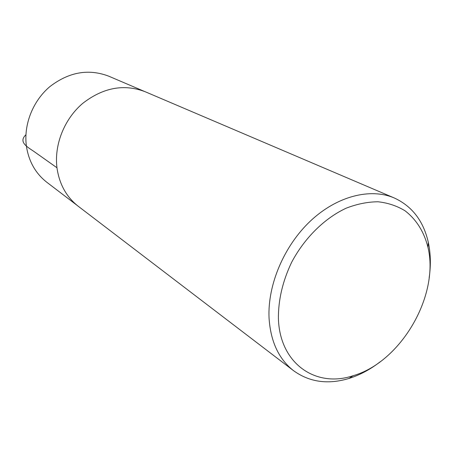 <?xml version="1.0" encoding="UTF-8"?>
<svg xmlns="http://www.w3.org/2000/svg" width="453" height="453" viewBox="0 0 453 453"><rect width="100%" height="100%" fill="white"/><g stroke="black" fill="none" stroke-linecap="round" stroke-linejoin="round"><path stroke-width="0.68" d="M278.419 318.77C278.21 300.073 282.621 281.245 291.641 262.287C304.535 237.944 324.665 218.142 346.279 208.142C357.128 203.969 367.706 201.845 378.017 201.772C387.961 202.876 396.964 205.877 405.033 210.781C416.392 219.58 424.031 231.749 427.955 247.293C439.653 295.526 400.843 362.117 353.108 375.718C315.996 388.21 279.801 363.844 278.419 318.77M380.214 361.754C370.265 369.478 359.846 375.05 348.946 378.47C328.017 384.761 309.575 382.185 293.623 370.735C278.788 359.138 270.6 341.579 269.054 318.04C267.463 285.011 284.02 245.866 310.486 220.973C336.981 196.081 370.367 187.701 394.303 197.984C412.128 206.223 423.459 220.996 428.3 242.31C430.695 253.482 430.984 265.294 429.167 277.751M293.623 370.735L78.307 206.308C66.432 197.021 59.315 184.178 56.965 167.774C54.066 144.807 64.258 119.082 82.661 103.42C103.069 87.576 123.884 83.663 145.102 91.693L394.303 197.984M56.959 167.757L33.664 151.262C25.861 146.149 18.715 141.602 25.917 134.739M77.321 205.537L46.846 182.287C35.572 173.471 28.754 161.421 26.399 146.121C23.477 124.711 32.814 100.928 49.966 86.54C68.998 71.987 88.573 68.528 108.697 76.166L143.946 91.217M427.955 247.293L428.3 242.31M353.108 375.718L348.946 378.47"/></g></svg>
